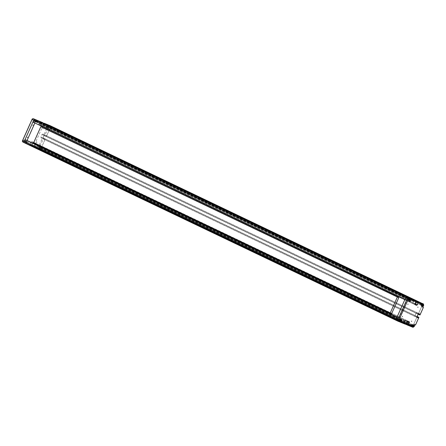 <?xml version="1.0" encoding="UTF-8"?>
<svg xmlns="http://www.w3.org/2000/svg" width="446" height="446" viewBox="0 0 446 446"><rect width="100%" height="100%" fill="white"/><g stroke="black" fill="none" stroke-linecap="round" stroke-linejoin="round"><path stroke-width="0.33" stroke-dasharray="2.23 1.67" d="M32.915 122.048L34.872 122.984M24.524 141.159L23.566 140.702A1.399 0.909 -64.5 0 1 24.976 139.765L25.935 140.228A1.399 0.909 -64.5 0 0 24.524 141.159L23.917 142.508L25.701 143.233L25.065 142.045L32.441 145.201L32.118 145.931L24.474 142.82L25.79 143.356L26.236 142.536A0.557 0.362 -64.5 0 1 26.849 141.677A0.557 0.362 -64.5 0 1 26.598 142.687L26.286 143.562L32.09 145.92L32.419 145.19L31.934 144.995L32.848 142.954L33.333 143.149L33.656 142.419L35.267 143.077L34.944 143.807L35.424 144.002L34.509 146.043L34.03 145.848L33.706 146.578L39.878 149.092L40.073 148.05A0.557 0.362 -64.5 0 1 40.53 147.029A0.557 0.362 -64.5 0 1 40.619 147.687L40.742 148.462L41.088 148.289L45.275 138.935L44.795 138.739L44.466 139.47L43.117 138.918L43.446 138.193L42.961 137.992L44.054 135.551L44.539 135.746L44.862 135.015L46.211 135.567L45.888 136.298L46.367 136.493L50.554 127.138L50.448 126.781L49.768 127.233A0.557 0.362 -64.5 0 1 49.082 126.987A0.557 0.362 -64.5 0 1 49.662 126.603L50.32 125.75L50.554 127.138L422.362 304.406L421.682 304.858A0.557 0.362 -64.5 0 1 420.996 304.612A0.557 0.362 -64.5 0 1 421.582 304.228L422.234 303.375L422.468 304.763L418.264 314.157L417.785 313.956L418.108 313.231L416.787 312.691L416.458 313.421L415.979 313.226L414.919 315.595L415.399 315.79L415.075 316.521L416.397 317.061L416.72 316.331L417.172 316.509M48.798 125.209L47.672 124.668M46.635 124.328L45.503 123.787M44.104 123.33L43.819 123.966L44.299 124.161L43.385 126.201L42.905 126.006L42.582 126.736L40.965 126.079L41.294 125.354L40.809 125.153L41.723 123.113L42.208 123.308L42.532 122.578M41.099 122.076L39.967 121.535M38.93 121.195L37.804 120.654M36.656 120.219L36.282 121.039A0.557 0.362 -64.5 0 1 35.669 121.897A0.557 0.362 -64.5 0 1 35.92 120.888L36.243 120.019M404.829 299.673L406.836 300.493L398.958 318.11L396.946 317.29M34.922 122.867L406.836 300.493M408.642 297.844L408.196 298.664A0.557 0.362 -64.5 0 1 407.583 299.522A0.557 0.362 -64.5 0 1 407.834 298.513L408.151 297.644M410.922 298.77L409.718 298.279M413.085 299.651L411.881 299.166M416.057 300.86L415.733 301.591L416.213 301.786L415.298 303.832L414.819 303.637L414.496 304.362L412.879 303.709L413.208 302.979L412.723 302.784L413.637 300.738L414.122 300.933L414.445 300.208M418.621 301.903L417.417 301.418M420.79 302.789L419.586 302.299M422.362 304.406L50.448 126.781M34.509 146.043L406.133 323.534L405.62 324.203L411.792 326.717L411.987 325.675A0.557 0.362 -64.5 0 1 412.444 324.655A0.557 0.362 -64.5 0 1 412.533 325.312L412.656 326.087L413.002 325.915L417.188 316.56L416.709 316.365L416.38 317.095L415.031 316.548L415.36 315.818L414.875 315.623L415.973 313.176L416.452 313.371L416.776 312.646L418.125 313.192L417.802 313.923L418.281 314.118L422.468 304.763L423.7 305.354M412.656 326.087L40.742 148.462M406.423 323.673L407.337 321.627L406.858 321.432L407.187 320.702L405.57 320.05L405.247 320.774L404.762 320.579L403.853 322.625L404.332 322.82L404.004 323.551L398.2 321.187L398.512 320.312A0.557 0.362 -64.5 0 0 398.763 319.303A0.557 0.362 -64.5 0 1 398.763 319.303A0.557 0.362 -64.5 0 0 398.15 320.161L397.704 320.986L396.388 320.451L404.031 323.556L404.355 322.826L406.072 323.679L404.355 322.826M37.843 120.888L409.757 298.513M38.802 121.279L410.721 298.904M40.006 121.769L411.92 299.394M40.971 122.159L412.885 299.784M42.208 123.308L414.122 300.933M41.723 123.113L413.637 300.738M40.809 125.153L412.723 302.784M41.294 125.354L413.208 302.979M40.965 126.079L412.879 303.709M42.582 126.736L414.496 304.362M42.905 126.006L414.819 303.637M43.385 126.201L415.298 303.832M44.299 124.161L415.811 301.357M43.819 123.966L415.733 301.591M45.542 124.021L417.456 301.647M46.507 124.412L418.42 302.037M47.711 124.902L419.625 302.527M48.675 125.293L420.589 302.923M46.367 136.493L418.281 314.118M45.888 136.298L417.802 313.923M46.211 135.567L418.125 313.192M44.862 135.015L416.776 312.646M44.539 135.746L416.452 313.371M44.054 135.551L415.973 313.176M42.961 137.992L414.875 315.623M43.446 138.193L415.36 315.818M43.117 138.918L415.031 316.548M44.466 139.47L416.38 317.095M44.795 138.739L416.709 316.365M45.275 138.935L417.188 316.56M39.856 147.698L40.67 145.875L39.588 145.435A1.399 0.909 -64.5 0 0 38.172 146.372L37.442 148.011L38.646 148.501L39.856 147.698L413.002 325.915L411.792 326.717L405.62 324.203M40.67 145.875L40.257 145.68L43.647 138.115L45.291 138.901L41.088 148.289L39.878 149.092L413.024 327.308M38.434 148.501L410.348 326.132M38.395 148.273L410.309 325.898M37.431 147.877L409.344 325.508M37.23 148.011L409.144 325.641M36.265 147.62L408.179 325.245M36.226 147.392L408.14 325.017M35.267 146.996L407.181 324.627M35.061 147.13L406.981 324.76M33.706 146.578L405.431 324.114M34.03 145.848L405.944 323.473M35.424 144.002L407.337 321.627M34.944 143.807L406.858 321.432M35.267 143.077L407.187 320.702M33.656 142.419L405.57 320.05M33.333 143.149L405.247 320.774M32.848 142.954L404.762 320.579M31.934 144.995L403.853 322.625M32.419 145.19L404.332 322.82M32.09 145.92L404.004 323.551M30.729 145.368L402.643 322.993M30.69 145.14L402.604 322.765M29.731 144.744L401.645 322.374M29.525 144.878L401.445 322.503M28.566 144.487L400.48 322.112M28.527 144.253L400.441 321.884M27.563 143.863L399.477 321.488M27.362 143.997L399.276 321.622M396.996 317.173L398.958 318.11M47.884 124.668L47.148 126.313A1.399 0.909 -64.5 0 0 47.388 127.913A1.399 0.909 -64.5 0 0 47.421 127.93L46.456 127.472A1.399 0.909 -64.5 0 1 46.429 127.456A1.399 0.909 -64.5 0 1 46.189 125.85L46.596 124.941L42.08 123.102L44.277 124.15L43.379 126.157L42.9 125.962L42.571 126.692L41.004 126.056L41.333 125.326L40.854 125.131L41.751 123.124L42.231 123.319L42.554 122.589M43.797 123.955L44.082 123.319M45.291 138.901L44.806 138.7L44.483 139.431L43.156 138.896L43.485 138.165L43.006 137.97L44.065 135.595L44.544 135.796L44.873 135.066L46.194 135.601L45.871 136.331L46.351 136.526L50.554 127.138L49.316 126.547L49.082 125.159M32.441 145.201L31.961 145.006L32.859 142.999L33.338 143.194L33.667 142.469L35.228 143.105L34.905 143.835L35.385 144.03L34.487 146.037L34.008 145.836L33.679 146.567L38.646 148.501M36.232 120.665A0.797 0.518 115.5 0 0 35.58 122.12A0.797 0.518 115.5 0 0 36.232 120.665M26.933 141.454A0.797 0.518 115.5 0 0 26.281 142.91A0.797 0.518 115.5 0 0 26.933 141.454M40.614 146.806A0.797 0.518 115.5 0 0 39.962 148.262A0.797 0.518 115.5 0 0 40.614 146.806M49.751 126.38A0.797 0.518 115.5 0 0 49.099 127.84A0.797 0.518 115.5 0 0 49.751 126.38L49.551 126.285A0.797 0.518 -64.5 0 1 48.859 127.723A0.797 0.518 -64.5 0 1 49.551 126.285M42.231 123.319L34.855 120.164L35.697 119.712M40.553 121.658L39.555 122.076L41.751 123.124M34.855 120.164L34.576 120.782L35.541 121.24L36.143 119.89M25.701 143.233L26.303 141.884A1.399 0.909 -64.5 0 0 26.063 140.278L25.104 139.821A1.399 0.909 -64.5 0 1 25.344 141.427L25.065 142.045M25.149 142.101A0.557 0.362 -64.5 0 1 25.617 141.087A0.557 0.362 -64.5 0 1 25.149 142.101L25.545 142.296A0.557 0.362 115.5 0 0 26.013 141.276A0.557 0.362 115.5 0 0 25.545 142.296M38.824 147.453A0.557 0.362 -64.5 0 1 39.298 146.439A0.557 0.362 -64.5 0 1 38.824 147.453M34.359 119.166L33.757 120.515L32.798 120.058L33.076 119.439L32.151 119.065M35.541 121.24A1.399 0.909 -64.5 0 1 34.125 122.176L34.03 122.137A1.399 0.909 -64.5 0 1 33.996 122.12A1.399 0.909 -64.5 0 1 33.757 120.515M34.448 121.312A0.557 0.362 -64.5 0 1 34.916 120.297A0.557 0.362 -64.5 0 1 34.448 121.312M47.421 127.93L48.502 128.37L49.316 126.547M47.962 127.032A0.557 0.362 -64.5 0 1 48.43 126.017A0.557 0.362 -64.5 0 1 47.962 127.032M35.312 120.487A0.557 0.362 115.5 0 0 34.855 121.513A0.557 0.362 115.5 0 0 35.312 120.487M35.362 120.381A0.68 0.44 -64.5 0 1 34.794 121.613A0.68 0.44 -64.5 0 1 35.362 120.381L35.981 120.676A0.68 0.44 115.5 0 0 35.396 121.903A0.68 0.44 115.5 0 0 35.981 120.676M35.396 121.903A0.68 0.44 115.5 0 0 35.412 121.909L34.794 121.613M36.014 120.559A0.797 0.518 -64.5 0 1 35.346 122.009A0.797 0.518 -64.5 0 1 36.014 120.559M39.694 146.628A0.557 0.362 115.5 0 0 39.237 147.654A0.557 0.362 115.5 0 0 39.694 146.628L39.298 146.439M39.744 146.522A0.68 0.44 -64.5 0 1 39.176 147.754A0.68 0.44 -64.5 0 1 39.744 146.522M39.794 148.05A0.68 0.44 115.5 0 0 40.346 146.806A0.68 0.44 115.5 0 0 39.794 148.05M40.396 146.701A0.797 0.518 -64.5 0 1 39.727 148.15A0.797 0.518 -64.5 0 1 40.396 146.701M26.063 141.17A0.68 0.44 -64.5 0 1 25.494 142.402A0.68 0.44 -64.5 0 1 26.063 141.17M26.113 142.698A0.68 0.44 115.5 0 0 26.665 141.454A0.68 0.44 115.5 0 0 26.113 142.698M26.715 141.349A0.797 0.518 -64.5 0 1 26.046 142.798A0.797 0.518 -64.5 0 1 26.715 141.349M23.566 140.702L23.287 141.321L23.917 142.508M22.83 142.034L23.51 142.313M32.118 145.931L30.111 145L29.765 143.958L30.663 141.951L31.148 142.146L31.471 141.421L33.037 142.057L32.709 142.787L33.188 142.982L32.29 144.989L36.806 146.823L37.442 148.011M25.288 143.038L30.111 145M22.367 140.947L23.287 141.321M38.172 146.372L37.213 145.909A1.399 0.909 -64.5 0 1 38.629 144.978L39.231 145.223L42.286 138.383L40.965 137.847L41.288 137.117L40.809 136.922L41.868 134.547L42.353 134.748L42.677 134.017L44.003 134.553L47.059 127.718L48.502 128.37M37.213 145.909L36.806 146.823M34.576 120.782A1.399 0.909 -64.5 0 1 33.166 121.719L33.071 121.674A1.399 0.909 -64.5 0 1 33.037 121.663A1.399 0.909 -64.5 0 1 32.798 120.058M42.716 122.667L42.08 123.102L41.183 125.109L40.703 124.913L40.38 125.644L38.813 125.008L39.136 124.278L38.657 124.083L39.555 122.076M46.456 127.472L47.059 127.718M47.471 124.473L46.596 124.941M46.351 136.526L44.706 135.74L48.09 128.175M44.706 135.74L43.675 135.283L44.003 134.553L46.194 135.601M43.675 135.283L45.871 136.331M42.677 134.017L44.873 135.066M42.353 134.748L44.544 135.796M41.868 134.547L44.065 135.595M40.809 136.922L43.006 137.97M41.288 137.117L43.485 138.165M40.965 137.847L43.156 138.896M44.806 138.7L42.615 137.652L42.286 138.383L44.483 139.431M40.257 145.68L39.231 145.223M42.615 137.652L43.647 138.115M37.029 147.816L32.396 145.931L32.29 144.989L34.487 146.037M34.008 145.836L32.29 144.989M32.396 145.931L33.679 146.567M33.188 142.982L35.385 144.03M32.709 142.787L34.905 143.835M33.037 142.057L35.228 143.105M31.471 141.421L33.667 142.469M31.148 142.146L33.338 143.194M30.663 141.951L32.859 142.999M29.765 143.958L31.961 145.006M42.08 123.102L44.277 124.15M41.183 125.109L43.379 126.157M40.703 124.913L42.9 125.962M40.38 125.644L42.571 126.692M38.813 125.008L41.004 126.056M39.136 124.278L41.333 125.326M38.657 124.083L40.854 125.131M33.952 118.971L33.076 119.439M48.831 126.207A0.557 0.362 115.5 0 0 48.374 127.227A0.557 0.362 115.5 0 0 48.831 126.207L48.43 126.017M48.882 126.095A0.68 0.44 -64.5 0 1 48.307 127.327A0.68 0.44 -64.5 0 1 48.882 126.095L49.5 126.391A0.68 0.44 115.5 0 0 48.915 127.617A0.68 0.44 115.5 0 0 49.5 126.391M48.915 127.617A0.68 0.44 115.5 0 0 48.932 127.623L48.307 127.327M33.188 125.226L32.82 125.46L32.753 125.047L33.127 124.813L33.188 125.226M33.16 125.209L32.792 125.449L32.731 125.036L33.099 124.796L33.16 125.209M27.68 137.463L27.306 137.702L27.245 137.29L27.619 137.05L27.68 137.463M27.708 137.48L27.334 137.714L27.273 137.301L27.646 137.067L27.708 137.48M36.444 142.112L36.817 141.878L36.879 142.291L36.505 142.525L36.444 142.112M36.416 142.101L36.789 141.861L36.851 142.274L36.477 142.514L36.416 142.101M43.151 128.197L42.777 128.431L42.716 128.019L43.089 127.785L43.151 128.197M43.178 128.208L42.805 128.448L42.744 128.035L43.117 127.796L43.178 128.208M33.628 142.781L35.072 143.367L42.253 127.316M35.072 143.367L391.627 313.655M407.243 321.789L406.819 321.46L407.142 320.73L405.581 320.094L405.252 320.825L404.773 320.629L403.875 322.631M405.921 323.467L405.715 323.924M417.205 316.526L413.002 325.915L414.239 326.505M416.179 301.803L418.387 302.828M413.665 300.749L415.856 301.797L413.665 300.749L412.767 302.756L413.247 302.951L412.924 303.681L414.485 304.317L415.02 303.67M414.144 300.944L414.473 300.214M398.194 320.54A0.797 0.518 -64.5 0 1 398.869 319.085A0.797 0.518 -64.5 0 1 398.194 320.54M407.493 299.751A0.797 0.518 -64.5 0 1 408.168 298.296A0.797 0.518 -64.5 0 1 407.493 299.751M421.013 305.465A0.797 0.518 -64.5 0 1 421.682 304.016A0.797 0.518 -64.5 0 1 421.013 305.465M411.875 325.892A0.797 0.518 -64.5 0 1 412.55 324.437A0.797 0.518 -64.5 0 1 411.875 325.892M405.314 324.197L404.031 323.556M409.305 301.368L408.413 300.938A1.399 0.909 115.5 0 1 408.38 300.927A1.399 0.909 115.5 0 1 408.14 299.322L408.742 297.973M408.413 300.938L408.508 300.978A1.399 0.909 115.5 0 0 408.993 300.983M409.378 299.16A0.557 0.362 115.5 0 0 408.826 300.119A0.557 0.362 115.5 0 0 408.976 300.13M409.3 299.104A0.557 0.362 115.5 0 0 409.283 299.099L408.887 298.909A0.557 0.362 -64.5 0 1 408.402 299.918A0.557 0.362 -64.5 0 1 408.887 298.909M422.535 307.032L421.799 306.737A1.399 0.909 115.5 0 1 421.771 306.72A1.399 0.909 115.5 0 1 421.531 305.114L422.262 303.475M422.825 304.824A0.557 0.362 115.5 0 0 422.39 305.85M422.814 304.819A0.557 0.362 115.5 0 0 422.802 304.813L422.407 304.624A0.557 0.362 -64.5 0 1 421.922 305.633A0.557 0.362 -64.5 0 1 422.407 304.624M400.792 319.487A1.399 0.909 115.5 0 0 400.447 319.085A1.399 0.909 115.5 0 0 400.413 319.068L400.318 319.029A1.399 0.909 115.5 0 0 398.908 319.966L398.3 321.315L398.746 321.494M400.112 320.005A0.557 0.362 115.5 0 0 399.527 320.908A0.557 0.362 115.5 0 0 399.638 320.925M412.266 326.996L411.82 326.818L412.556 325.173A1.399 0.909 115.5 0 1 413.972 324.242L415.025 324.738M413.721 325.273A0.557 0.362 115.5 0 0 413.23 326.266M399.12 320.713A0.557 0.362 -64.5 0 1 399.588 319.698A0.557 0.362 -64.5 0 1 399.12 320.713L399.516 320.903M399.07 320.819A0.68 0.44 115.5 0 0 399.622 319.581A0.68 0.44 115.5 0 0 399.07 320.819L398.451 320.529A0.68 0.44 -64.5 0 1 399.036 319.303A0.68 0.44 -64.5 0 1 398.451 320.529M398.417 320.641A0.797 0.518 115.5 0 0 399.07 319.185A0.797 0.518 115.5 0 0 398.417 320.641M421.883 305.75A0.68 0.44 115.5 0 0 422.44 304.507A0.68 0.44 115.5 0 0 421.883 305.75M421.838 304.222A0.68 0.44 -64.5 0 1 421.264 305.454A0.68 0.44 -64.5 0 1 421.838 304.222M421.23 305.571A0.797 0.518 115.5 0 0 421.888 304.111A0.797 0.518 115.5 0 0 421.23 305.571L420.996 305.46M408.369 300.03A0.68 0.44 115.5 0 0 408.921 298.792A0.68 0.44 115.5 0 0 408.369 300.03M408.319 298.502A0.68 0.44 -64.5 0 1 407.75 299.74A0.68 0.44 -64.5 0 1 408.319 298.502M407.716 299.851A0.797 0.518 115.5 0 0 408.369 298.396A0.797 0.518 115.5 0 0 407.716 299.851M415.533 324.944L415.053 324.682M411.82 326.818L412.232 327.013M418.85 317.312L415.466 324.878M417.161 316.537L416.72 316.331M417.3 317.491L416.397 317.061M417.266 317.569L415.075 316.521M417.127 316.615L415.399 315.79M417.11 316.643L414.919 315.595M418.17 314.274L415.979 313.226M418.655 314.469L416.458 313.421M418.978 313.739L416.787 312.691M420.305 314.279L418.108 313.231M418.688 314.391L417.785 313.956M423.293 307.372L419.909 314.943L418.264 314.157M415.154 304.64L414.485 304.317M415.115 304.73L412.924 303.681M414.975 303.776L413.247 302.951M414.958 303.804L412.767 302.756M409.495 322.703L407.298 321.655M407.488 321.778L406.819 321.46M409.339 321.778L407.142 320.73M407.772 321.142L405.581 320.094M407.449 321.873L405.252 320.825M406.964 321.678L404.773 320.629M398.3 321.315L398.713 321.51M412.795 326.065A0.557 0.362 -64.5 0 1 413.269 325.05A0.557 0.362 -64.5 0 1 412.795 326.065M412.751 326.171A0.68 0.44 115.5 0 0 413.303 324.933A0.68 0.44 115.5 0 0 412.751 326.171L412.132 325.875A0.68 0.44 -64.5 0 1 412.717 324.655A0.68 0.44 -64.5 0 1 412.143 325.887M412.098 325.993A0.797 0.518 115.5 0 0 412.751 324.537A0.797 0.518 115.5 0 0 412.098 325.993M402.638 316.543L402.576 316.13L402.203 316.37L402.264 316.783L402.638 316.543M402.666 316.56L402.604 316.147L402.231 316.381L402.292 316.794L402.666 316.56M408.146 304.306L408.084 303.893L407.716 304.127L407.778 304.54L408.146 304.306M408.118 304.289L408.057 303.877L407.689 304.116L407.75 304.529L408.118 304.289M417.673 307.099L417.735 307.511L418.108 307.277L418.047 306.865L417.673 307.099M417.701 307.116L417.763 307.528L418.136 307.288L418.075 306.876L417.701 307.116M411.836 321.371L411.775 320.958L411.402 321.192L411.468 321.605L411.836 321.371M411.809 321.354L411.747 320.942L411.379 321.181L411.441 321.594L411.809 321.354M36.271 120.247L408.185 297.872M36.042 120.76L407.956 298.385M35.92 120.888L407.834 298.513M36.282 121.039L408.196 298.664M36.299 120.86L408.213 298.491M36.527 120.353L408.441 297.978M50.365 126.017L422.278 303.642M50.247 126.274L422.161 303.899M49.779 126.586L421.693 304.211M49.662 126.603L421.582 304.228M49.768 127.233L421.682 304.858M49.863 127.11L421.777 304.735M50.337 126.798L422.25 304.423M50.504 126.87L422.423 304.495M40.854 148.446L412.767 326.071M40.686 148.373L412.6 326.004M40.592 147.838L412.505 325.463M40.619 147.687L412.533 325.312M411.993 325.68L40.079 148.05L411.987 325.675M40.134 148.139L412.054 325.764M40.229 148.68L412.143 326.305M40.112 148.936L412.026 326.561M26.286 143.562L398.2 321.187L26.281 143.556M26.247 143.328L398.161 320.953M26.476 142.815L398.389 320.44M26.598 142.687L398.512 320.312M26.236 142.536L398.15 320.161M26.219 142.714L398.133 320.339M25.991 143.222L397.904 320.852M25.79 143.356L397.704 320.986M25.071 139.804L26.03 140.267M25.344 141.427L26.303 141.884M46.189 125.85L47.148 126.313M38.629 144.978L39.588 145.435M33.166 121.719L34.125 122.176M33.071 121.674L34.03 122.137M408.14 299.322L409.099 299.779M409.261 301.34L408.508 300.978M413.972 324.242L414.931 324.699M413.514 325.636L412.556 325.173M422.697 307.166L421.799 306.737M421.531 305.114L422.49 305.577M401.372 319.531L400.413 319.068M401.277 319.492L400.318 319.029M398.908 319.966L399.867 320.423M35.669 121.897L407.583 299.522M49.183 127.612L421.096 305.242M40.53 147.029L412.444 324.655M40.051 148.039L411.965 325.664M26.849 141.677L398.763 319.303M34.844 121.507L34.431 121.306M35.329 120.492L34.916 120.297M39.226 147.648L38.813 147.448M40.363 146.818L39.761 146.528M39.778 148.044L39.176 147.754M26.03 141.282L25.617 141.087M26.682 141.466L26.08 141.176M26.097 142.692L25.494 142.402M47.388 127.913L46.429 127.456M33.996 122.12L33.037 121.663M48.363 127.221L47.951 127.026M399.588 319.698L400.001 319.893M399.036 319.303L399.638 319.587M421.922 305.633L422.334 305.828M421.855 304.228L422.457 304.518M421.264 305.454L421.871 305.744M408.402 299.918L408.815 300.113M408.335 298.513L408.937 298.798M407.75 299.74L408.352 300.024M408.38 300.927L409.339 301.385M421.771 306.72L422.73 307.177M400.447 319.085L401.406 319.542M412.784 326.059L413.197 326.255M413.269 325.05L413.682 325.245M412.717 324.655L413.319 324.939"/><path stroke-width="0.67" d="M34.872 122.984L27.044 140.484L25.032 139.665L24.24 141.432L24.474 142.82L396.388 320.451L396.154 319.063L405.615 297.906L404.829 299.673L32.915 122.048L33.701 120.281L405.615 297.906L406.83 297.108L414.473 300.214L415.756 300.855L415.856 301.797L414.958 303.804L415.443 303.999L415.115 304.73L416.681 305.365L417.004 304.635L417.489 304.83L418.387 302.828L422.897 304.663L422.262 303.475L423.466 303.966L423.7 305.354L422.886 307.177L422.535 307.032M44.082 123.319L48.798 125.209M46.707 124.278L419.586 302.299L46.635 124.328M44.143 123.235L417.417 301.418L44.104 123.33M41.171 122.026L414.445 300.208L41.099 122.076M39.008 121.145L411.881 299.166L38.93 121.195M36.728 120.219L409.718 298.279L36.656 120.219M36.232 120.013L408.146 297.644L36.232 120.013L34.916 119.478L33.701 120.281L24.24 141.432L396.154 319.063L396.388 320.451L398.033 321.232L398.668 320.668L408.458 298.787L409.378 299.16L408.742 297.973L410.526 298.697L409.919 300.047A1.399 0.909 115.5 0 1 408.993 300.983M408.146 297.644L406.83 297.108L405.615 297.906L408.458 298.787M44.121 123.224L50.32 125.75L420.79 302.789L48.876 125.159M406.128 323.551L406.401 323.662L406.128 323.551L406.401 323.662L407.243 321.789M25.032 139.665L396.946 317.29L396.154 319.063L397.799 319.849L407.265 298.692M22.595 140.646L22.3 141.148L22.83 142.034L24.474 142.82L24.24 141.432L22.595 140.646L32.056 119.495L33.701 120.281L34.916 119.478L409.155 298.168M405.431 324.114L407.599 325.128L408.597 324.71L409.495 322.703L409.01 322.508L409.339 321.778L407.772 321.142L407.449 321.873L406.964 321.678L406.072 323.679L401.367 321.767L400.497 322.235L405.314 324.197L406.072 323.679M27.044 140.484L396.996 317.173M35.697 119.712L42.56 122.589L33.272 118.692L32.251 118.898L22.3 141.148M33.272 118.692L35.73 119.695M32.056 119.495L32.251 118.898M398.808 297.61L40.809 126.731L33.628 142.781L390.183 313.07L391.627 313.655L398.808 297.61L397.364 297.019L390.183 313.07M40.809 126.731L397.364 297.019M417.172 316.509L418.917 317.379L415.533 324.944L414.931 324.699A1.399 0.909 115.5 0 0 413.514 325.636L413.108 326.544L406.122 323.562M415.811 301.357L416.034 300.855L423.466 303.966M415.02 303.67L415.293 303.782L416.179 301.803M401.367 321.767L401.645 321.148L400.686 320.691L400.084 322.04L400.497 322.235M408.976 300.13A0.557 0.362 115.5 0 0 409.378 299.16L409.099 299.779A1.399 0.909 115.5 0 0 409.339 301.385A1.399 0.909 115.5 0 0 409.372 301.401L409.305 301.368M422.39 305.85A0.557 0.362 115.5 0 0 422.825 304.824M398.746 321.494L400.084 322.04M400.686 320.691A1.399 0.909 115.5 0 0 400.792 319.487M399.638 320.925A0.557 0.362 115.5 0 0 400.112 320.005M415.025 324.738L414.239 326.505L413.024 327.308L412.266 326.996M413.23 326.266A0.557 0.362 115.5 0 0 413.721 325.273M410.526 298.697L411.156 299.885L410.883 300.504A1.399 0.909 115.5 0 1 409.467 301.44L409.372 301.401M410.933 298.892L415.756 300.855M408.475 297.895L408.28 298.491M422.897 304.663L422.49 305.577A1.399 0.909 115.5 0 0 422.73 307.177A1.399 0.909 115.5 0 0 422.763 307.194L423.365 307.439L420.305 314.279L418.978 313.739L418.655 314.469L418.17 314.274L417.11 316.643L417.595 316.838L417.266 317.569L418.593 318.104L417.3 317.491M411.156 299.885L415.856 301.797M401.645 321.148A1.399 0.909 115.5 0 0 401.406 319.542A1.399 0.909 115.5 0 0 401.372 319.531L401.277 319.492A1.399 0.909 115.5 0 0 399.867 320.423L399.588 321.042L398.668 320.668M407.599 325.128L412.232 327.013L413.108 326.544M418.917 317.379L417.161 316.537M417.595 316.838L417.127 316.615M420.305 314.279L419.976 315.004L418.688 314.391M422.886 307.177L423.365 307.439M422.674 303.67L418.041 301.786L418.387 302.828L415.839 301.641M418.041 301.786L416.034 300.855M417.489 304.83L415.293 303.782M417.004 304.635L415.014 303.687M416.681 305.365L415.154 304.64M415.443 303.999L414.975 303.776M408.597 324.71L406.401 323.662M409.01 322.508L407.488 321.778M398.033 321.232L398.713 321.51L399.588 321.042M397.799 319.849L398.328 320.735M410.883 300.504L409.919 300.047"/></g></svg>
